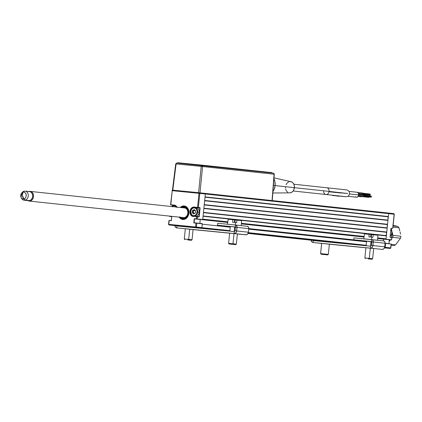 <?xml version="1.0" encoding="UTF-8"?>
<svg xmlns="http://www.w3.org/2000/svg" width="422" height="422" viewBox="0 0 422 422"><rect width="100%" height="100%" fill="white"/><g stroke="black" fill="none" stroke-linecap="round" stroke-linejoin="round"><path stroke-width="0.63" d="M391.553 237.533L390.039 237.343M386.483 235.065L386.083 234.975M390.951 228.313L390.039 237.322L391.874 237.76L390.097 237.375L391.758 237.744L391.553 239.78L386.03 239.184L388.625 213.637L394.148 214.228L392.718 228.26L390.972 228.286M391.627 237.539L390.097 237.375M391.12 244.037L385.46 243.236L391.236 244.048L390.725 247.909L385.202 247.318L385.597 243.447L391.12 244.037L390.725 247.909L385.202 247.318A0.586 0.464 96.1 0 1 384.685 247.851L390.208 248.442L384.447 247.878L383.498 249.054L382.211 249.407A2.822 2.242 -83.9 0 0 384.727 246.817L384.447 247.878L390.213 248.442A0.586 0.464 -83.9 0 0 390.725 247.909L390.208 248.442L384.447 247.878M385.46 243.236L385.154 243.204A0.586 0.464 -83.9 0 1 385.555 243.832L385.033 243.774L385.555 243.832L385.202 247.318A0.586 0.464 -83.9 0 1 384.685 247.851L390.208 248.442L390.846 247.92L391.236 244.048M202.776 219.155L227.833 221.84L202.776 219.155L203.072 216.249L386.362 235.898L386.067 238.799A0.586 0.464 -83.9 0 1 385.55 239.332L377.664 238.488L391.669 239.791L383.551 239.137L383.371 240.867L383.551 239.137L389.306 239.754L388.915 243.605M391.758 237.744L391.553 239.78L385.856 239.364L391.452 239.965L391.874 237.76M394.148 214.234L392.718 228.265M172.002 190.665L172.118 190.675A0.586 0.464 96.1 0 1 172.64 190.143A0.586 0.353 95.6 0 0 172.229 190.686L170.578 204.696L174.333 205.261L170.804 204.717L172.229 190.686L198.994 193.313A0.586 0.353 -84.4 0 1 199.406 192.775A0.586 0.464 96.1 0 1 199.806 193.397L388.625 213.637A0.586 0.464 -83.9 0 0 388.224 213.01L388.224 213.01A0.586 0.464 96.1 0 1 388.625 213.637L394.148 214.228A0.586 0.464 -83.9 0 0 393.747 213.601L394.037 214.223M199.411 192.775L204.928 193.366A0.586 0.464 96.1 0 1 205.329 193.988L202.734 219.54L197.211 218.949L197.417 216.919L196.605 216.834L196.399 218.865L197.211 218.949L197.417 216.919L199.189 216.866L200.107 208.009L199.912 207.598L199.833 207.977L196.045 207.413L200.107 208.009L199.912 207.598L198.382 207.434L199.806 193.397L198.994 193.313L197.57 207.35L198.382 207.434L199.806 193.397L205.329 193.988A0.586 0.464 -83.9 0 0 204.928 193.366L393.747 213.601A0.586 0.464 -83.9 0 0 393.742 213.601L388.229 213.01M176.95 207.118A4.769 3.787 -83.9 0 0 174.186 205.05L174.286 205.256A4.573 3.634 96.1 0 1 174.312 205.261A4.573 3.634 96.1 0 1 176.865 207.107M180.263 207.471A6.81 5.412 96.1 0 1 184.235 205.941A6.81 5.412 96.1 0 1 188.892 213.242A6.81 5.412 96.1 0 1 182.784 219.482A6.81 5.412 96.1 0 1 179.223 217.145M168.811 224.362L169.201 220.495L168.578 224.34L169.101 224.984L168.811 224.362L196.388 227.078L196.779 223.206L195.966 223.122L195.571 226.994L168.811 224.362A0.586 0.353 95.6 0 0 169.101 224.984L201.389 228.207A0.586 0.464 -83.9 0 0 201.911 227.669L196.388 227.078A0.586 0.464 96.1 0 1 195.866 227.611L169.101 224.984L195.866 227.611A0.586 0.353 -84.4 0 1 195.571 226.994L195.966 223.122L193.814 222.911L194.247 218.654L196.399 218.865L196.742 216.65L193.36 216.317A4.573 3.634 96.1 0 1 193.334 216.317A4.573 3.634 96.1 0 1 190.206 211.401A4.573 3.634 96.1 0 1 194.284 207.223L196.045 207.413A4.573 3.634 -83.9 0 0 195.006 207.497M172.413 205.113L172.318 206.289M172.271 206.326L172.34 205.076L174.581 205.303L170.752 204.907L174.286 205.256M169.639 216.433L169.644 216.117L169.734 216.439L171.691 216.634L169.581 216.428L171.691 216.655M192.247 227.463L174.618 225.575A0.586 0.464 96.1 0 1 174.618 225.575L192.247 227.463L174.624 225.575A0.586 0.464 -83.9 0 0 174.624 225.575L169.101 224.984A0.586 0.464 96.1 0 1 168.7 224.356M169.201 220.495L171.353 220.706L171.786 216.444L169.633 216.233L171.786 216.444L171.353 220.706L169.201 220.495M171.701 216.576L171.311 220.627L171.701 216.576M202.265 224.188L230.238 227.184L202.265 224.188L201.911 227.669L229.885 230.67L196.388 227.078L196.779 223.206L202.302 223.797L193.814 222.911L194.495 218.876L202.734 219.54L194.247 218.654L196.499 219.071L194.247 218.654L193.814 222.911L202.302 223.797L201.911 227.669A0.586 0.464 96.1 0 1 201.389 228.207L169.101 224.984L168.578 224.34L168.974 220.474L171.337 220.506M170.578 204.696L174.914 205.213L176.201 206.057L177.108 207.466M172.64 190.143L199.406 192.775L172.64 190.143M199.406 192.775L388.224 213.01M194.589 216.175L198.952 216.692L199.833 207.977L198.952 216.692L199.221 216.718L200.107 208.009L196.156 207.619M193.825 213.252L193.682 212.783M193.883 210.784L194.12 210.351M195.17 216.497L193.36 216.317A4.573 3.634 96.1 0 1 190.206 211.417A4.573 3.634 96.1 0 1 194.284 207.223L199.738 207.772L194.183 207.017A4.769 3.787 -83.9 0 0 189.932 211.385A4.769 3.787 -83.9 0 0 193.223 216.502L191.815 215.995L190.697 214.851L189.911 212.319L190.1 210.467L191.377 208.141L192.706 207.234L197.57 207.35L198.994 193.313L172.229 190.686L170.804 204.717M194.073 216.201A4.573 3.634 -83.9 0 0 194.822 216.465M180.189 207.545L183.132 205.962L186.202 206.653L188.365 209.386L188.892 213.242L187.6 216.913L184.931 219.171L181.782 219.25L179.213 217.124M193.972 222.79L202.17 223.591L194.104 222.747L194.495 218.876L200.255 219.493L199.864 223.343L200.255 219.493L227.759 222.42L202.254 219.688M184.63 205.989L184.446 206.558A6.224 4.948 96.1 0 1 188.407 213.39A6.224 4.948 96.1 0 1 182.879 218.907L182.948 219.498L182.879 218.907A6.224 4.948 96.1 0 1 179.92 217.219M184.161 207.909L183.77 207.081L181.766 207.635A5.644 4.484 96.1 0 1 183.77 207.081L183.828 206.5L182.874 206.595L180.959 207.545A6.224 4.948 96.1 0 1 183.828 206.5L184.013 205.931A6.81 5.412 -83.9 0 0 180.389 207.487M179.355 217.156A6.81 5.412 -83.9 0 0 182.847 219.487M183.433 217.594A4.864 3.867 -83.9 0 0 187.795 213.368A4.864 3.867 -83.9 0 0 184.778 207.967L184.382 207.139A5.644 4.484 96.1 0 1 187.595 214.809A5.644 4.484 96.1 0 1 180.732 217.304M180.6 217.177L182.098 218.137L183.802 218.306L185.458 217.657L187.352 215.394L187.948 213.342L187.895 211.2L186.645 208.489L184.382 207.139L184.446 206.558L185.358 206.838L186.951 208.03L188.043 209.908L188.407 213.39L187.758 215.658L185.669 218.163L183.834 218.881L181.075 218.269L179.63 216.824M386.51 233.224L386.584 233.746M390.139 236.167A4.378 3.476 -83.9 0 0 390.814 229.489A4.378 3.476 96.1 0 1 390.139 236.167M172.007 206.585A4.378 3.476 96.1 0 1 174.666 205.493A4.378 3.476 96.1 0 1 175.816 205.878A4.378 3.476 -83.9 0 0 172.007 206.585M172.213 206.611A3.988 3.17 96.1 0 1 176.354 207.054M172.018 206.796L173.131 206.036L174.37 205.852L175.541 206.274L176.48 207.234M197.66 212.15L197.116 212.097A3.988 3.17 96.1 0 1 193.561 215.753A3.988 3.17 96.1 0 1 190.807 211.475L190.733 211.469A4.378 3.476 -83.9 0 0 193.756 216.164A4.378 3.476 -83.9 0 0 197.66 212.15A4.378 3.476 96.1 0 1 193.73 216.164A4.378 3.476 96.1 0 1 190.733 211.469A4.378 3.476 96.1 0 1 194.663 207.46A4.378 3.476 96.1 0 1 197.66 212.15L199.163 212.313L197.66 212.15A4.378 3.476 -83.9 0 0 194.637 207.455A4.378 3.476 -83.9 0 0 190.733 211.469L191.562 209.323L193.128 208.004L194.969 207.956L196.478 209.201L197.132 211.316L196.721 213.59L195.375 215.257L193.561 215.753L192.385 215.331L191.446 214.371L190.807 211.475A3.988 3.17 96.1 0 1 194.363 207.819A3.988 3.17 96.1 0 1 197.116 212.097L197.66 212.15M193.73 216.164L195.233 216.322A4.378 3.476 -83.9 0 0 199.163 212.313A4.378 3.476 -83.9 0 0 196.167 207.619L194.663 207.46M195.391 213.057L194.468 213.39L195.391 213.057L195.544 210.694L194.885 210.562L195.444 210.62L194.189 209.544L192.474 210.81L194.299 210.462L192.738 210.351A0.39 0.311 -83.9 0 0 192.474 210.81L192.305 212.456L192.849 211.575L192.474 210.81L192.305 212.757L193.619 213.986L195.233 213.052M193.983 213.801L193.323 213.089L194.294 213.574L193.962 213.11L192.654 212.783L193.962 213.11L193.271 212.757L193.455 210.784L194.378 210.414L193.672 210.341L194.289 209.755L194.837 210.509M195.634 211.069L195.36 211.923M195.502 210.815L194.885 210.562M235.144 230.802L236.679 230.95L237.043 227.379L248.79 228.64L248.431 232.211L235.144 230.802L235.529 225.021A2.2 1.746 96.1 0 1 235.539 225.026L235.328 226.957L217.488 225.206L235.334 226.957L235.144 230.802L234.363 231.604L176.997 225.965L176.802 227.901A2.822 2.242 96.1 0 1 176.786 227.896L193.076 229.579M229.637 233.144L238.346 234.02L237.375 233.93L236.341 244.132L228.597 243.346L232.986 243.774L234.02 233.556L232.986 243.774L236.341 244.132L235.703 244.654L229.12 243.985L232.849 244.349L232.986 243.774L232.849 244.349L235.698 244.649L229.125 243.985L235.703 244.654M174.84 225.427L175.61 227.305L176.802 227.901A2.822 2.242 96.1 0 1 174.856 225.601M245.915 234.796L237.375 233.957L245.915 234.796A2.822 2.242 -83.9 0 0 248.431 232.211L247.577 234.131L246.353 234.785L234.163 233.54L235.45 233.187L236.399 232.01L237.043 227.379L248.79 228.64L248.431 232.211L236.679 230.95A2.822 2.242 96.1 0 1 234.163 233.54L234.363 231.604L234.163 233.54L245.915 234.796M229.631 233.197L193.076 229.605L229.631 233.197M247.276 226.282L248.442 227.041L248.79 228.64A2.2 1.746 -83.9 0 0 247.287 226.282A2.2 1.746 -83.9 0 0 247.276 226.282L235.55 225.026M217.689 223.27L235.529 225.021A2.2 1.746 96.1 0 1 237.043 227.379L236.689 225.786L235.529 225.021L217.689 223.27L217.488 225.206L229.241 226.466M230.465 226.53L235.666 227.031M235.502 227.231L237.043 227.379L235.502 227.231M176.786 227.896L234.163 233.54L176.802 227.901L176.997 225.965L176.533 225.659M176.992 225.965L176.992 225.965A0.876 0.696 96.1 0 1 176.992 225.965L234.363 231.604M192.838 229.552L185.363 228.793M237.138 233.909L229.663 233.15M365.932 247.756L373.67 248.542M321.633 243.399L329.371 244.185M353.984 237.876L371.824 239.633L371.624 241.569L371.824 239.633L383.582 240.893A2.2 1.746 -83.9 0 0 383.572 240.893L384.737 241.653L385.086 243.251A2.2 1.746 -83.9 0 0 383.582 240.893L353.984 237.876L353.784 239.812L385.086 243.251L384.727 246.817L372.974 245.562A2.822 2.242 96.1 0 1 370.458 248.147L382.211 249.407L370.458 248.147L371.745 247.798L372.695 246.617L373.338 241.991L385.086 243.251L384.727 246.817L372.974 245.562L373.291 241.141L372.753 240.097L371.824 239.633A2.2 1.746 96.1 0 1 371.835 239.633A2.2 1.746 96.1 0 1 373.338 241.991L371.798 241.838L371.439 245.409L371.624 241.569L353.784 239.812L365.536 241.073M366.76 241.136L371.961 241.637M371.439 245.409L372.974 245.562L371.439 245.409L370.658 246.211L370.458 248.147L370.658 246.211L313.293 240.572L313.098 242.508L370.458 248.147L313.098 242.508L313.293 240.572L312.829 240.271M311.135 240.034L311.905 241.911L313.098 242.508A2.822 2.242 96.1 0 1 313.082 242.508A2.822 2.242 96.1 0 1 311.151 240.208M365.927 247.804L329.371 244.211L365.927 247.804M313.293 240.572L370.658 246.211M321.627 243.42L313.082 242.508M373.433 248.516L365.958 247.756M329.134 244.164L321.659 243.404M188.681 239.416L184.298 238.989L188.681 239.416L189.721 229.204L188.681 239.416L192.042 239.775L188.681 239.416L188.55 239.991L188.681 239.416M187.674 239.933L191.403 240.297L187.674 239.933M187.658 239.348L184.298 238.989L184.82 239.627M241.231 225.659L241.611 220.611L236.916 220.11L236.673 222.626L235.534 222.51L235.291 225L235.534 222.51L234.368 222.389L234.616 219.873L228.323 219.271M241.553 220.611L235.159 219.989L236.911 220.163L235.159 219.989L234.896 222.499M236.673 222.626L234.368 222.389L234.616 219.873L228.165 219.245L227.521 224.267M233.73 222.383L232.596 222.267L232.86 219.751M234.221 231.588L234.695 226.93L234.221 231.588M231.958 243.7L228.597 243.346L229.12 243.985M320.63 253.601L321.664 243.378L320.63 253.601L328.337 254.387L320.63 253.601L321.147 254.239L320.593 253.596L321.116 254.239L327.699 254.904L321.121 254.239M377.848 235.218L373.212 234.716L372.969 237.233L371.829 237.117L371.587 239.606L371.829 237.117L370.664 237L370.912 234.479L364.619 233.878M377.526 240.266L377.906 235.223L371.455 234.595L373.206 234.769L371.455 234.595L371.191 237.111M372.969 237.233L370.664 237L370.912 234.479L364.46 233.857L363.817 238.873M370.025 236.99L368.891 236.874L369.155 234.358M369.282 258.38L364.893 257.953L369.282 258.38L370.316 248.168L369.282 258.38L372.637 258.739L369.282 258.38L369.144 258.955L369.282 258.38M368.269 258.897L371.998 259.261L368.269 258.897M370.516 246.2L370.991 241.542L370.516 246.2M368.253 258.311L364.893 257.953L365.415 258.591M391.474 229.072L391.911 231.177L391.474 229.072M392.165 232.232L392.434 233.292L392.165 232.232M393.03 235.402L392.434 233.292L393.03 235.402A10.703 8.503 96.1 0 1 392.634 237.364A10.703 8.503 -83.9 0 0 393.03 235.402L400.9 236.246A10.703 8.503 96.1 0 1 400.504 238.208L395.541 244.871A10.703 8.503 96.1 0 1 394.781 245.235A10.703 8.503 -83.9 0 0 395.541 244.871L391.199 244.407L395.541 244.871L400.504 238.208A10.703 8.503 -83.9 0 0 400.9 236.246L393.03 235.402M391.816 238.346L392.634 237.364L400.504 238.208L392.634 237.364L391.816 238.346M390.893 228.713A9.611 7.633 96.1 0 1 391.489 237.523L392.064 233.039L390.893 228.713M390.408 239.865A9.611 7.633 96.1 0 1 389.126 241.521L390.408 239.865M390.033 237.222A7.781 6.182 -83.9 0 0 390.413 235.903L390.033 237.222M400.536 234.157L400.098 232.058L400.536 234.157M399.85 230.998L399.576 229.937L399.85 230.998M398.98 227.811L399.576 229.937L398.98 227.811A10.703 8.503 -83.9 0 0 397.835 226.482A10.703 8.503 96.1 0 1 398.98 227.811L392.951 227.163L398.98 227.811M396.232 226.055L397.835 226.482L393.072 225.976L397.835 226.482L394.549 225.612L396.232 226.055M393.679 225.39L392.787 225.163L393.679 225.39M391.12 245.198L394 245.509A10.703 8.503 -83.9 0 0 394.781 245.235A10.703 8.503 96.1 0 1 394 245.509L391.12 245.198M28.385 191.699A4.573 3.634 96.1 0 1 32.594 195.159A4.573 3.634 96.1 0 1 29.619 200.603A4.573 3.634 -83.9 0 0 32.642 195.845A4.573 3.634 -83.9 0 0 29.487 191.604L25.141 191.14A4.573 3.634 96.1 0 1 28.295 195.375A4.573 3.634 96.1 0 1 25.273 200.139L29.619 200.603A4.573 3.634 96.1 0 1 27.451 200.371M21.179 197.586L21.606 198.372A4.573 3.634 -83.9 0 0 25.273 200.139L23.943 198.915A3.45 2.738 96.1 0 1 21.179 197.586A3.45 2.738 96.1 0 1 21.664 193.091A3.45 2.738 96.1 0 1 23.015 192.2A3.45 2.738 -83.9 0 0 21.548 193.229L21.1 197.427A3.45 2.738 -83.9 0 0 23.943 198.915A4.03 2.337 -105.5 0 1 22.303 195.433A4.03 2.337 -105.5 0 1 23.015 192.2L22.303 195.433L23.943 198.915C27.467 198.161 26.48 191.024 23.015 192.2L24.038 191.229L23.015 192.2A3.45 2.738 96.1 0 1 26.185 194.811A3.45 2.738 96.1 0 1 23.943 198.915L25.273 200.139A4.573 3.634 -83.9 0 0 28.242 194.69A4.573 3.634 -83.9 0 0 24.038 191.229A4.573 3.634 96.1 0 1 25.141 191.14M21.949 192.796A4.573 3.634 96.1 0 1 24.038 191.229A4.573 3.634 -83.9 0 0 22.245 192.411L21.664 193.091M24.165 200.228L28.511 200.698A4.573 3.634 -83.9 0 0 29.619 200.603L25.273 200.139A4.573 3.634 96.1 0 1 24.165 200.228A4.573 3.634 96.1 0 1 21.401 197.934M30.199 191.388L29.962 191.693L30.199 191.388A4.864 3.867 96.1 0 1 30.226 191.388A4.864 3.867 96.1 0 1 33.549 196.62A4.864 3.867 96.1 0 1 29.213 201.067A4.864 3.867 -83.9 0 0 33.549 196.605A4.864 3.867 -83.9 0 0 30.199 191.388A4.864 3.867 -83.9 0 0 28.881 191.541A4.864 3.867 96.1 0 1 30.199 191.388M29.044 200.703L29.213 201.067L183.486 217.599L29.213 201.067A4.864 3.867 96.1 0 1 29.187 201.062A4.864 3.867 96.1 0 1 27.91 200.629A4.864 3.867 -83.9 0 0 29.213 201.067L29.044 200.703M31.819 193.091A4.278 3.402 96.1 0 1 31.107 199.738M30.226 191.388L184.767 207.956L30.252 191.393M31.592 192.833L32.41 194.099L32.737 196.52L32.315 198.124L30.875 199.912M358.732 194.927L349.537 193.946L358.732 194.927A2.527 1.994 -83.9 0 0 357.017 192.221L358.331 193.091L358.732 194.927L357.972 196.652L356.49 197.248A2.527 1.994 -83.9 0 0 358.732 194.927M356.611 192.226L348.994 191.361M347.775 196.314L356.11 197.164M355.751 196.984L355.429 196.715M371.439 196.631L364.46 195.882L371.439 196.631A0.586 0.459 -83.9 0 0 371.038 196.008L371.439 196.631L370.922 197.169A0.586 0.459 -83.9 0 0 371.439 196.631M363.785 196.404L370.748 197.106M370.611 196.963L370.521 196.541M358.415 196.024L363.764 196.599A0.781 0.612 -83.9 0 0 364.46 195.882L358.679 195.265L364.46 195.882A0.781 0.612 -83.9 0 0 363.933 195.048L358.747 194.495M345.602 196.647L326.016 194.516A3.402 2.706 -83.9 0 0 329.07 191.393L347.723 193.503C341.783 192.975 328.691 191.709 341.298 193.06C328.691 191.709 341.783 192.975 347.723 193.503L329.07 191.393A3.402 2.706 96.1 0 1 326.021 194.516A3.402 2.706 96.1 0 1 323.69 190.865M330.885 195.033L338.259 196.183A3.402 2.685 -83.9 0 0 339.119 196.098M329.07 191.393L294.414 187.679L329.07 191.393A3.402 2.706 -83.9 0 0 326.744 187.743A3.402 2.706 96.1 0 1 329.07 191.393M272.834 192.996L289.766 192.854A5.644 4.484 -83.9 0 0 294.419 187.663L275.112 185.575L294.419 187.663A5.644 4.484 -83.9 0 0 290.964 181.682L273.999 177.852M275.118 185.559L273.419 185.379L275.118 185.559A10.508 8.345 -83.9 0 0 273.931 178.791L274.891 181.497L275.118 185.559A10.508 8.345 -83.9 0 1 272.95 191.482L274.078 189.499L275.118 185.559M358.172 196.415L361.454 196.768A0.781 0.612 -83.9 0 0 362.039 196.409M358.721 194.173L362.63 194.589A0.781 0.612 -83.9 0 0 363.326 193.877L358.478 193.36L363.326 193.877A0.781 0.612 -83.9 0 0 362.799 193.044L357.777 192.506M289.387 192.838L291.138 192.58L292.71 191.504L293.86 189.779L294.445 186.561L293.981 184.472L292.91 182.8L291.386 181.803L289.645 181.634M288.775 181.871L287.208 182.942L286.053 184.672M285.494 186.788L285.472 187.89M285.615 188.966L286.401 190.881L287.725 192.242M335.949 192.532L329.255 191.773M338.275 196.183L339.325 196.024M370.305 194.626L363.326 193.877L370.305 194.626A0.586 0.459 -83.9 0 0 369.904 193.999L370.305 194.626L369.788 195.159A0.586 0.459 -83.9 0 0 370.305 194.626M362.651 194.4L369.614 195.101M369.123 196.8L368.606 197.338A0.586 0.459 -83.9 0 0 369.086 196.968M361.475 196.573L368.606 197.338L368.211 196.71M172.609 190.137L176.106 163.926L175.726 163.884L176.106 163.926A0.976 0.596 -84.4 0 1 176.792 163.034L176.792 163.034A0.976 0.596 95.6 0 0 176.106 163.926L201.204 166.395A0.976 0.596 -84.4 0 1 201.89 165.503L176.792 163.034L175.726 163.884L172.445 190.122M273.403 173.168L274.274 174.212L273.409 173.168A0.976 0.775 -83.9 0 0 273.403 173.168L201.89 165.503A0.976 0.596 -84.4 0 1 201.895 165.503L201.204 166.395L176.106 163.926L172.793 190.153L198.62 192.69L201.204 166.395L198.62 192.69L272.053 200.555L274.078 174.202L202.571 166.537L199.986 192.833L202.571 166.537L201.204 166.395L202.571 166.537L201.895 165.503A0.976 0.775 96.1 0 1 202.571 166.537L274.078 174.202A0.976 0.775 -83.9 0 0 273.409 173.168L176.792 163.034M272.121 200.566L274.279 174.217L272.243 200.577L271.868 200.545M272.053 200.555L172.419 190.116M199.748 193.033L199.105 192.965M271.647 172.598L201.864 165.113L177.704 162.739L201.152 165.044L177.894 162.76L198.825 165.202M247.202 170.356L248.558 170.504M250.853 170.752L271.626 172.783M250.383 170.509L248.574 170.33L250.383 170.509M271.826 172.609L202.486 165.377L271.826 172.609M199.1 192.975L199.754 193.049L199.1 192.975M199.701 192.954L199.152 192.896M205.329 193.988L388.625 213.637L388.33 216.539L205.034 196.895L205.329 193.988M204.644 200.767L387.934 220.411L387.544 224.282L204.248 204.638L204.644 200.767L387.934 220.411L388.071 216.808L205.008 197.185L388.071 216.808L388.33 216.539L205.034 196.895M387.734 220.099L204.67 200.476L387.734 220.099M203.858 208.505L387.148 228.154L386.758 232.026L203.462 212.377L203.858 208.505L387.148 228.154L387.285 224.551L204.222 204.928L387.285 224.551L387.544 224.282L204.248 204.638M386.948 227.838L203.884 208.22L386.948 227.838M203.072 216.249L386.362 235.898L386.494 232.29L203.43 212.672L386.494 232.29L386.758 232.026L203.462 212.377M386.162 235.582L203.098 215.964L386.162 235.582M386.067 238.799L377.706 237.902L386.067 238.799M364.128 236.447L241.41 223.296L364.128 236.447M241.368 223.882L364.054 237.032L241.368 223.882M383.551 239.137L377.658 238.509L383.551 239.137M364.049 237.048L241.363 223.897L364.049 237.048M227.753 222.441L200.255 219.493L227.753 222.441M366.597 241.215L248.795 228.592L366.597 241.215M201.864 223.56L202.196 223.597M248.737 229.167L366.533 241.795L248.737 229.167M385.202 247.318L384.653 247.255L385.202 247.318M366.18 245.277L248.358 232.649L366.18 245.277M201.389 228.207L219.013 230.095L201.389 228.207M248.173 233.218L355.308 244.702L248.173 233.218M328.543 242.07L248.067 233.445M195.581 227.236L196.32 227.316L195.581 227.236M393.747 213.601L394.264 214.244L392.84 228.276M176.834 207.102L174.312 205.261M171.295 220.542L171.696 216.591M196.694 216.665L198.815 216.871M196.742 216.65L193.355 216.317M174.666 205.493L175.32 205.561M195.254 213.047L194.537 213.21M235.539 225.026L247.287 226.282M185.337 228.766L184.298 238.989M193.081 229.552L192.042 239.775L191.403 240.297M230.312 226.498L229.837 231.156M229.637 233.118L228.597 243.346M321.633 243.373L320.593 253.596M329.376 244.159L328.337 254.387L327.699 254.904M366.607 241.104L366.132 245.768M365.932 247.73L364.893 257.953M373.676 248.516L372.637 258.739L371.998 259.261M29.187 201.062L183.459 217.599M363.912 195.244L371.038 196.008M332.578 195.518L345.977 196.705C347.865 196.742 349.063 195.724 349.58 193.645C349.421 191.446 348.35 190.19 346.372 189.879L293.876 184.219M326.016 194.516L293.148 190.992M362.778 193.239L369.904 193.999"/></g></svg>
